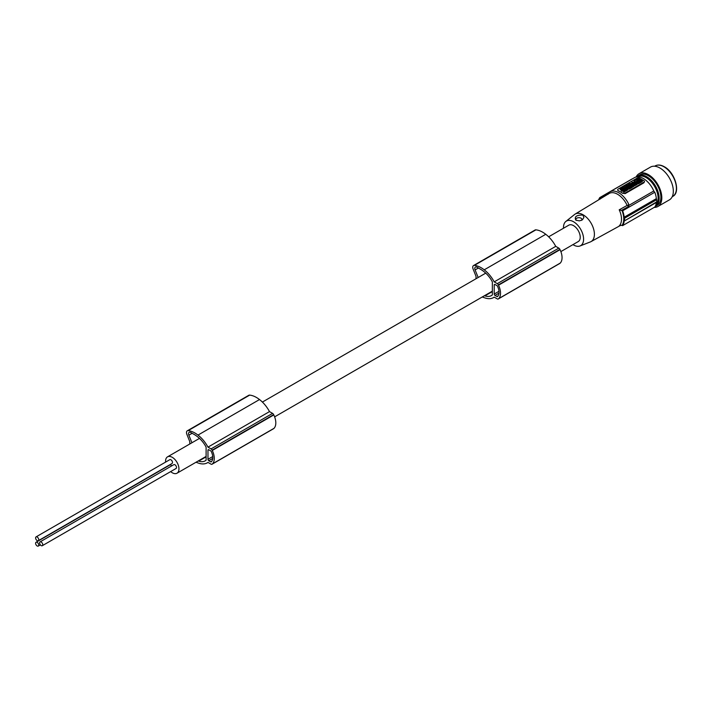 <?xml version="1.0" encoding="UTF-8"?>
<svg xmlns="http://www.w3.org/2000/svg" width="712" height="712" viewBox="0 0 712 712"><rect width="100%" height="100%" fill="white"/><g stroke="black" fill="none" stroke-linecap="round" stroke-linejoin="round"><path stroke-width="1.07" d="M582.834 215.06L583.929 217.418L582.398 219.839L579.434 220.88L575.803 220.124C574.166 216.679 576.506 214.997 582.834 215.06M576.364 220.4A3.026 1.744 180 0 1 576.978 218.077A3.026 1.744 180 0 1 581.028 218.201A3.026 1.744 180 0 1 581.384 220.426M563.504 228.232A14.213 8.206 60 0 1 565.844 221.45A14.213 8.206 60 0 1 573.543 221.752A14.213 8.206 60 0 1 582.986 234.844A14.213 8.206 60 0 1 580.004 245.978A14.213 8.206 60 0 1 573.543 244.972A14.213 8.206 60 0 1 572.964 244.617M548.649 236.811L568.808 225.17A9.461 5.465 60 0 1 576.097 227.707A9.461 5.465 60 0 1 580.227 237.221A9.461 5.465 60 0 1 578.269 241.555L560.869 251.594M637.827 181.16L637.365 180.412L636.377 181.213L639.643 181.969L637.827 180.812L637.774 181.605L638.922 182.067L638.922 181.453M637.365 181.026L636.448 181.524M565.844 221.45L574.566 214.49A15.887 9.176 60 0 1 575.127 214.098A15.887 9.176 60 0 1 583.173 214.828A15.887 9.176 60 0 1 594.404 234.284A15.887 9.176 60 0 1 591.013 241.617A15.887 9.176 60 0 1 590.399 241.911L580.004 245.978M607.745 193.504L605.983 194.02L606.766 194.474L600.403 198.31L599.762 197.616L631.936 179.032A1.896 1.095 60 0 0 632.007 179.068M575.127 214.098L609.107 193.495A16.741 9.665 60 0 1 627.147 205.412L628.073 205.732L628.055 206.765L621.407 210.44L619.209 209.809A16.545 9.55 60 0 1 621.505 219.18A16.545 9.55 60 0 1 619.209 225.891L621.407 225.268L622.617 225.633L654.791 207.059A18.539 10.707 60 0 0 656.366 202.484A1.896 1.095 60 0 1 656.704 201.834L624.193 221.058A18.539 10.707 60 0 1 622.617 225.633M627.147 205.412L619.209 209.809M606.766 194.474L608.155 194.234L608.858 192.587A17.782 10.271 60 0 1 609.864 191.857A17.782 10.271 60 0 1 618.746 192.738A17.782 10.271 60 0 1 628.643 204.015L628.073 205.732M600.403 198.951L600.403 198.31M598.703 199.805A18.539 10.707 60 0 1 599.762 197.616M621.407 210.44L622.617 210.805A18.539 10.707 60 0 1 624.193 217.205L624.602 218.201L656.704 199.672A1.896 1.095 60 0 1 656.366 198.621A18.539 10.707 60 0 0 654.791 192.231A1.896 1.095 60 0 1 653.803 190.985A17.782 10.271 60 0 0 643.363 178.534A17.782 10.271 60 0 0 634.472 177.653L609.864 191.857M624.602 218.201A18.913 10.92 60 0 1 624.602 220.364M656.704 199.672A18.913 10.92 60 0 1 656.704 201.834M622.617 210.805L628.838 207.219L628.643 204.015M482.291 296.966A18.067 10.431 -120 0 0 483.11 297.305A18.067 10.431 -120 0 0 484.231 297.661A24.217 13.982 -120 0 0 484.472 297.75A24.217 13.982 -120 0 0 493.603 297.536A24.217 13.982 -120 0 0 494.226 297.135L497.288 298.907A1.896 1.095 -120 0 0 498.231 298.995A1.896 1.095 -120 0 0 498.364 298.898A15.887 9.176 -120 0 0 498.738 298.586A13.662 7.885 -120 0 0 498.525 285.2A15.887 9.176 -120 0 0 498.364 284.898A1.896 1.095 -120 0 0 497.288 283.643L494.217 281.872A24.217 13.982 -120 0 0 484.463 269.999A24.217 13.982 -120 0 0 484.231 269.821A24.831 14.338 -120 0 0 484.187 269.786A24.831 14.338 -120 0 0 474.388 265.38A3.783 2.181 -120 0 0 473.524 265.549A3.783 2.181 -120 0 0 473.124 269.091L476.025 276.354L476.025 278.739M628.055 206.765L628.838 207.219L654.791 192.231M608.858 192.587L608.084 193.272M643.897 182.236A1.896 1.095 180 0 0 644.449 181.462A1.896 1.095 180 0 0 643.897 180.688L639.616 178.222A1.896 1.095 0 0 0 636.937 178.222L618.212 189.036A1.896 1.095 180 0 0 617.66 189.801A1.896 1.095 180 0 0 618.212 190.576L618.212 190.789A17.782 10.271 60 0 1 620.357 191.813L622.493 193.05A1.896 1.095 0 0 0 625.172 193.05L643.897 182.236L643.897 182.806L644.422 181.658M638.548 178.534L634.267 180.999L638.557 183.135L642.26 180.679L638.548 178.534M618.212 190.576L620.357 191.813A17.782 10.271 60 0 1 622.493 193.264L625.172 193.611L643.897 182.806M626.578 190.674L627.423 189.57L626.435 190.594M625.608 190.113L624.54 188.876L626.578 190.06M632.309 187.363L632.309 186.749L630.2 187.968L630.2 188.582L632.309 187.363L632.657 186.446M635.166 183.474L634.971 182.503M634 183.714L635.905 182.316L637.943 183.491L636.608 184.889L635.193 183.456L635.7 183.162L635.068 182.192L631.971 182.495M635.78 185.058L636.608 184.889M625.483 191.305L626.435 190.14L626.435 190.754L624.673 191.279M624.673 191.777L623.721 192.32L623.623 191.243L621.621 191.181L621.621 190.567L623.623 190.629L623.721 191.706L624.673 191.154L624.673 191.777M627.423 190.006L628.385 189.009L627.583 189.481L625.545 188.297L628.064 187.852L627.192 187.354L627.993 186.882L630.031 188.057L630.031 188.68L628.385 189.134M633.457 186.704L634.267 185.618L633.457 186.704L632.754 186.295M633.155 184.782L632.932 184.034L633.742 183.562L635.78 184.746L634.971 185.823L634.089 185.52M627.833 186.144L626.854 184.96L629.372 184.506L628.5 184.007L628.5 184.497M633.173 183.278L630.031 183.509L633.075 183.589M625.065 188.582L624.175 188.386M622.991 189.552L621.656 189.383M621.621 190.95L619.929 188.956L620.731 188.484L622.252 189.365L623.222 188.662M626.364 187.541L625.795 186.642M633.564 183.669L633.199 183.456C634.205 182.619 633.991 182.503 632.559 183.091M642.26 180.679L642.251 181.622L638.557 183.758L638.557 183.135M637.943 183.74L638.557 183.758M635.691 182.441L635.051 182.067M624.54 188.876L625.385 188.395L627.423 189.57M630.2 187.968L629.728 187.701L630.316 187.363M629.408 187.701L628.945 187.434M628.945 187.247L629.524 186.535L628.162 186.793L630.271 185.574C632.309 185.182 632.986 185.574 632.309 186.749L632.754 186.135L632.754 186.749M630.316 186.989L629.408 187.514M631.758 186.286L630.574 186.188L631.758 186.286M631.402 186.562L630.912 186.526M635.193 183.456L634.89 184.497M637.943 183.491L636.608 184.266M636.19 183.456L636.662 183.723L636.19 183.901M635.985 183.856L636.457 183.847M626.435 190.14L624.566 190.077L624.46 188.929L623.57 190.051L621.621 190.567M623.721 192.32L623.721 191.706M623.623 191.243L623.623 190.629M625.483 190.691L624.629 190.665L624.673 191.154M623.516 190.051L623.516 189.472M630.031 188.057L627.512 188.511L628.385 189.009M629.23 189.143L629.23 188.529M625.545 188.484L622.564 187.683M627.192 187.843L627.192 187.354M627.583 190.095L627.583 189.481M633.457 186.081L631.419 184.906L632.229 184.444L632.986 184.88L633.689 184.47L632.932 184.034M634.267 185.618L633.547 185.209L634.259 184.8L634.259 185.414M634.971 185.823L634.259 184.8M634.971 185.209L635.78 184.746M631.348 185.316L631.348 184.72L630.538 185.449M628.5 184.007L629.31 183.536L631.348 184.72M626.854 184.96L628.892 186.135L629.702 185.663L628.821 185.165L630.538 185.182M632.185 183.385L631.01 183.349L632.185 183.385M631.838 183.723L631.357 183.678M625.545 188.066L626.391 187.576L625.296 185.859L622.564 187.434M625.261 187.407L624.54 187.229L625.261 187.407M623.739 189.339L621.416 190.451L620.891 190.149L621.442 189.828L619.929 188.956M622.991 188.929L621.078 188.422L621.879 187.843C623.846 187.594 624.468 188.021 623.739 189.107L624.184 188.493L624.184 189.107M621.416 190.451L621.416 191.065M625.403 186.019L626.916 186.669L626.364 186.989L626.889 187.292L628.794 186.428M628.794 186.188L626.204 185.325L625.403 185.796M626.889 187.843L626.889 187.292M633.778 183.589L635.068 182.192M633.778 183.18L633.199 182.842C634.205 182.005 633.991 181.88 632.559 182.468L631.971 182.139M633.199 183.456L633.199 182.842C634.205 182.005 633.991 181.88 632.559 182.468L632.559 182.61M634.276 180.67L634.267 181.453M638.335 181.151L639.1 180.964L638.335 181.151M641.058 181.151L638.477 179.655L638.477 179.041L641.387 180.715L640.382 181.533L639.554 181.311M639.483 181.124L637.053 179.86L638.477 179.041M637.365 180.412L637.756 181.257M638.477 179.655L637.374 180.047M492.348 291.591L484.943 295.863A18.112 10.457 -120 0 0 491.449 295.578A18.112 10.457 -120 0 0 492.348 294.946L492.348 281.89A22.998 13.279 -120 0 0 491.04 279.549A20.71 11.962 -120 0 0 484.943 272.447A27.599 15.931 -120 0 0 483.662 271.388A27.599 15.931 -120 0 0 478.758 268.282A14.347 8.286 -120 0 0 476.72 267.107A3.026 1.744 -120 0 0 475.42 267.062A3.026 1.744 -120 0 0 475.411 267.062A3.026 1.744 -120 0 0 475.1 269.91L478.17 277.502M273.363 428.802A1.896 1.095 -120 0 0 273.515 428.74A1.896 1.095 -120 0 0 273.648 428.633A15.887 9.176 -120 0 0 274.022 428.33L212.496 463.85A13.662 7.885 -120 0 0 212.274 450.465A15.887 9.176 -120 0 0 212.123 450.162A1.896 1.095 -120 0 0 211.046 448.907L207.975 447.136A24.217 13.982 -120 0 0 198.221 435.263A24.217 13.982 -120 0 0 197.989 435.085A24.831 14.338 -120 0 0 197.945 435.05A24.831 14.338 -120 0 0 188.137 430.644A3.783 2.181 -120 0 0 187.274 430.813A3.783 2.181 -120 0 0 186.873 434.356L189.784 441.618L189.784 443.994M273.648 428.633L212.123 464.153A15.887 9.176 -120 0 0 212.496 463.85M211.989 453.259A14.018 8.09 -120 0 0 211.384 451.684A1.139 0.659 -120 0 0 210.708 450.874L208.776 449.762A1.139 0.659 -120 0 0 208.207 449.708A1.139 0.659 -120 0 0 207.975 450.224L207.975 459.302A1.139 0.659 -120 0 0 208.776 460.7L210.708 461.812A1.139 0.659 -120 0 0 211.277 461.866A1.139 0.659 -120 0 0 211.384 461.777A14.018 8.09 -120 0 0 211.989 460.895A10.101 5.83 -120 0 0 211.989 453.259M497.626 286.42A1.139 0.659 -120 0 0 496.949 285.61L495.027 284.497A1.139 0.659 -120 0 0 494.457 284.444A1.139 0.659 -120 0 0 494.217 284.96L494.217 294.047A1.139 0.659 -120 0 0 495.027 295.435L496.949 296.548A1.139 0.659 -120 0 0 497.519 296.601A1.139 0.659 -120 0 0 497.626 296.512A14.018 8.09 -120 0 0 498.231 295.631A10.101 5.83 -120 0 0 498.231 288.004A14.018 8.09 -120 0 0 497.626 286.42M559.605 263.538A1.896 1.095 -120 0 0 559.766 263.476A1.896 1.095 -120 0 0 559.899 263.369A15.887 9.176 -120 0 0 560.264 263.066A13.662 7.885 -120 0 0 560.05 249.681A15.887 9.176 -120 0 0 559.899 249.378L498.364 284.898M560.05 249.681L498.525 285.2M206.106 456.846L198.701 461.118A18.112 10.457 -120 0 0 205.207 460.842A18.112 10.457 -120 0 0 206.106 460.21L206.106 447.145A22.998 13.279 -120 0 0 204.798 444.813A20.71 11.962 -120 0 0 198.701 437.711A27.599 15.931 -120 0 0 197.411 436.652A27.599 15.931 -120 0 0 192.507 433.546A14.347 8.286 -120 0 0 190.478 432.362A3.026 1.744 -120 0 0 189.169 432.326A3.026 1.744 -120 0 0 188.858 435.174L191.929 442.757M35.6 537.907A2.216 1.282 -120 0 0 36.57 540.141A2.216 1.282 -120 0 0 38.27 540.728A2.216 1.282 -120 0 0 38.733 539.714A2.216 1.282 -120 0 0 37.763 537.489A2.216 1.282 -120 0 0 36.063 536.893A2.216 1.282 -120 0 0 35.6 537.907M559.899 263.369L498.364 298.898M35.6 543.256A2.216 1.282 -120 0 0 36.57 545.49A2.216 1.282 -120 0 0 38.27 546.077A2.216 1.282 -120 0 0 38.733 545.063A2.216 1.282 -120 0 0 37.763 542.838A2.216 1.282 -120 0 0 36.063 542.25A2.216 1.282 -120 0 0 35.6 543.256M274.022 428.33A13.662 7.885 -120 0 0 273.808 414.936A15.887 9.176 -120 0 0 273.648 414.633A1.896 1.095 -120 0 0 272.571 413.378L269.501 411.607L207.975 447.136M559.899 249.378A1.896 1.095 -120 0 0 558.813 248.123L555.743 246.343L494.217 281.872M38.27 540.728L172.028 463.503A2.216 1.282 -120 0 0 172.491 462.488A2.216 1.282 -120 0 0 171.521 460.263A2.216 1.282 -120 0 0 169.821 459.667L36.063 536.893M196.04 462.23A18.067 10.431 -120 0 0 196.859 462.56A18.067 10.431 -120 0 0 197.989 462.925A24.217 13.982 -120 0 0 198.221 463.014A24.217 13.982 -120 0 0 207.361 462.8A24.217 13.982 -120 0 0 207.984 462.399L211.046 464.162A1.896 1.095 -120 0 0 211.989 464.26A1.896 1.095 -120 0 0 212.123 464.153M198.212 460.976A27.599 15.931 -120 0 0 198.701 461.118M560.264 263.066L498.738 298.586M484.463 295.711A27.599 15.931 -120 0 0 484.943 295.863M473.524 265.549L535.05 230.02A3.783 2.181 -120 0 1 535.913 229.851L474.388 265.38M269.501 411.607A24.217 13.982 -120 0 0 259.755 399.743A24.217 13.982 -120 0 0 259.515 399.557L197.989 435.085M273.648 414.633L212.123 450.162M273.808 414.936L212.274 450.465M39.614 542.9A2.216 1.282 -120 0 0 40.575 545.125A2.216 1.282 -120 0 0 42.284 545.721A2.216 1.282 -120 0 0 42.747 544.707A2.216 1.282 -120 0 0 41.777 542.482A2.216 1.282 -120 0 0 40.068 541.885A2.216 1.282 -120 0 0 39.614 542.9M165.62 462.097A9.461 5.465 60 0 1 165.576 461.171A9.461 5.465 60 0 1 167.534 456.846A9.461 5.465 60 0 1 174.823 459.382A9.461 5.465 60 0 1 178.952 468.897A9.461 5.465 60 0 1 176.994 473.222A9.461 5.465 60 0 1 170.657 471.602M259.515 399.557A24.831 14.338 -120 0 0 259.471 399.521A24.831 14.338 -120 0 0 249.672 395.115A3.783 2.181 -120 0 0 248.808 395.285L187.274 430.813M555.743 246.343A24.217 13.982 -120 0 0 545.997 234.479A24.217 13.982 -120 0 0 545.757 234.292L484.231 269.821M545.757 234.292A24.831 14.338 -120 0 0 545.721 234.266A24.831 14.338 -120 0 0 535.913 229.851M171.743 465.871A2.216 1.282 -120 0 0 169.821 465.025L36.063 542.25M42.284 545.721L176.042 468.496A2.216 1.282 -120 0 0 176.505 467.481A2.216 1.282 -120 0 0 175.535 465.256A2.216 1.282 -120 0 0 173.826 464.66L40.068 541.885M636.608 176.905A17.595 10.155 60 0 1 637.916 175.882L639.652 174.876A17.595 10.155 60 0 1 648.445 175.748A17.595 10.155 60 0 1 659.935 191.252A17.595 10.155 60 0 1 657.238 205.35L655.503 206.346A17.595 10.155 60 0 0 658.199 203.249A17.595 10.155 60 0 0 646.71 176.754A17.595 10.155 60 0 0 637.916 175.882L636.572 176.905M636.119 177.003A18.913 10.92 60 0 1 638.984 173.728A18.913 10.92 60 0 1 648.445 174.671A18.913 10.92 60 0 1 660.798 191.341A18.913 10.92 60 0 1 657.906 206.498A18.913 10.92 60 0 1 654.239 207.379M638.984 173.728L650.492 167.089A18.913 10.92 60 0 1 659.944 168.023A18.913 10.92 60 0 1 672.306 184.693A18.913 10.92 60 0 1 669.405 199.858L657.906 206.498M636.937 181.035L636.937 180.421M624.193 217.205L656.366 198.621M622.021 210.592A17.951 10.36 60 0 1 623.765 219.02A17.951 10.36 60 0 1 622.021 225.419M624.193 221.058L656.366 202.484M599.29 199.449A17.951 10.36 60 0 1 600.127 197.954M628.963 205.323L653.803 190.985M639.234 182.103L639.234 181.489M625.172 193.611L625.172 193.05M637.988 183.758L637.988 183.144M638.05 179.655L638.05 179.041M208.776 449.762L207.975 450.224M192.124 433.288L188.858 435.174M499.005 293.139L495.027 295.435M498.996 291.288L494.217 294.047M272.571 413.378L211.046 448.907M558.813 248.123L497.288 283.643M212.746 456.552L207.975 459.302M478.375 268.023L475.1 269.91M211.829 461.162L210.708 461.812M495.027 284.497L494.217 284.96M212.755 458.394L208.776 460.7M498.071 295.898L496.949 296.548M249.672 395.115L188.137 430.644M637.623 176.816A16.928 9.772 60 0 1 652.771 183.696A16.928 9.772 60 0 1 657.238 203.098A16.928 9.772 60 0 1 655.69 205.305M655.165 165.923A17.595 10.155 60 0 1 663.958 166.795A17.595 10.155 60 0 1 675.457 182.29A17.595 10.155 60 0 1 672.76 196.387C680.948 192.605 675.029 172.313 664.341 166.75C660.825 164.784 657.763 164.508 655.165 165.923L654.631 166.225M591.013 241.617L620.819 225.25M494.262 297.153L493.603 297.536M617.66 189.801L617.66 190.246M644.449 181.462L644.449 181.907M630.031 184.132L630.031 183.509M634.152 181.453L634.152 180.839M642.375 181.453L642.375 180.839M559.766 263.476L498.231 298.995M40.361 544.876L38.27 546.077M273.515 428.74L211.989 464.26M208.011 462.417L207.361 462.8M176.994 473.222L206.106 456.419M274.627 416.858L492.348 291.155M672.217 196.699L672.76 196.387M167.534 456.846L199.476 438.396M262.408 402.066L485.726 273.141"/></g></svg>
